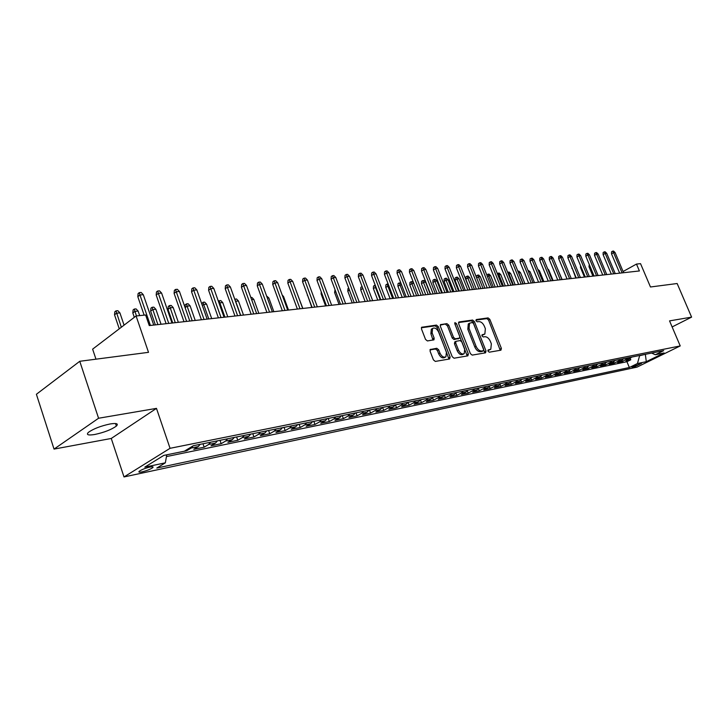 <?xml version="1.0" encoding="UTF-8"?>
<svg xmlns="http://www.w3.org/2000/svg" width="728" height="728" viewBox="0 0 728 728"><rect width="100%" height="100%" fill="white"/><g stroke="black" fill="none" stroke-linecap="round" stroke-linejoin="round"><path stroke-width="1.09" d="M488.024 351.169L489.262 352.188L500.937 350.186L501.383 348.384L489.835 319.346L488.097 317.899L476.34 319.537L476.012 320.784L477.24 321.812L478.778 321.594C481.062 321.603 482.928 323.159 484.384 326.271L485.349 328.701L484.866 334.016L482.109 334.771L482 335.936L483.237 336.964L484.766 336.718C487.041 336.7 488.916 338.256 490.381 341.377L491.345 343.816L490.799 349.249L488.151 349.977L488.024 351.169M94.713 434.498C104.222 432.432 111.439 429.629 116.371 426.071C118.682 423.687 116.644 422.977 110.228 423.942C100.737 425.962 93.457 428.774 88.397 432.368C86.022 434.825 88.124 435.535 94.713 434.498M142.124 471.853C146.738 470.725 150.25 469.342 152.662 467.722C153.717 466.73 152.789 466.521 149.886 467.076C145.282 468.195 141.76 469.578 139.312 471.216C138.247 472.217 139.184 472.426 142.124 471.853M430.639 349.267L430.075 351.187L433.433 359.896L435.326 361.416L449.604 358.968L450.132 357.066L438.283 326.608L436.427 325.088L421.639 327.281L421.494 328.974L425.525 339.412L427.418 340.941L433.979 339.83L434.152 338.12L432.159 332.978L432.569 328.464C434.798 327.354 436.809 328.546 438.62 332.032L446.428 352.115L445.918 356.793C443.707 357.794 441.732 356.593 439.985 353.18L438.675 349.804L436.8 348.284L430.148 349.549M672.135 326.936L691.6 317.126L677.149 283.52L650.468 286.987L640.54 263.654L636.481 264.073L639.402 270.952L149.258 325.571L145.627 314.996L136.091 315.979L92.629 349.149L95.969 359.177M98.571 418.245L54.036 449.094L111.257 438.465L156.475 408.372L98.571 418.245L79.762 361.288L148.512 352.334L136.091 315.979M156.475 408.372L170.052 448.311L680.225 345.936L636.973 367.139L124.006 476.94L170.052 448.311M691.6 317.126L669.551 320.884L680.225 345.936M470.379 353.635L472.19 355.109L485.549 352.825L486.022 350.987L474.374 321.521L472.609 320.056L459.159 321.922L458.649 323.742L470.379 353.635M467.867 355.846L454.063 358.212L452.215 356.711L440.376 326.308L440.522 324.642L446.901 323.632L448.73 325.134L453.499 337.337L455.328 338.829L459.586 338.074L459.75 336.382L454.8 323.76L454.9 322.595L456.429 323.532L468.368 353.981L467.867 355.846M54.036 449.094L36.4 394.276L79.762 361.288M166.757 454.845L168.823 454.39M176.131 452.889L186.723 450.75L186.441 449.931M193.066 445.882L191.2 448.02L198.234 446.592L193.757 449.312L204.168 447.183L202.994 443.762M210.583 442.224L208.654 444.471L215.515 443.07L211.02 445.773L221.176 443.698L220.002 440.322M227.609 438.784L225.671 441.004L232.359 439.639L227.864 442.324L237.774 440.294L236.6 436.964M244.217 435.426L242.269 437.628L248.803 436.3L244.299 438.957L253.963 436.982L252.798 433.697M260.415 432.15L258.467 434.334L264.837 433.033L260.324 435.672L269.76 433.742L268.605 430.494M276.221 428.956L274.274 431.113L280.489 429.848L275.976 432.468L285.185 430.585L284.038 427.382M291.655 425.834L289.699 427.973L295.768 426.735L291.255 429.338L300.255 427.5L299.108 424.333M306.725 422.795L304.768 424.906L310.701 423.696L306.179 426.28L314.969 424.479L313.832 421.357M321.439 419.819L319.483 421.912L325.279 420.729L320.757 423.296L329.347 421.539L328.219 418.445M335.817 416.907L333.861 418.982L339.521 417.836L335.007 420.375L343.407 418.655L342.278 415.606M349.868 414.068L347.911 416.125L353.444 414.996L348.94 417.526L357.139 415.843L356.019 412.822M363.609 411.293L361.652 413.331L367.058 412.23L362.553 414.733L370.579 413.094L369.46 410.11M377.04 408.572L375.084 410.592L380.371 409.518L375.866 412.012L383.72 410.401L382.61 407.452M390.172 405.924L388.224 407.917L393.393 406.87L388.898 409.336L396.578 407.762L395.477 404.85M401.638 406.724L409.154 405.187L408.071 402.32L406.133 404.277L401.638 406.724M415.597 400.782L413.65 402.748L418.6 401.738L414.114 404.176L421.476 402.666L420.438 399.954M427.9 398.289L425.953 400.245L430.803 399.253L426.326 401.674L433.533 400.2L432.55 397.634M439.949 395.859L438.001 397.788L442.751 396.824L438.283 399.226L445.336 397.779L444.399 395.349M451.742 393.475L449.804 395.386L454.454 394.44L449.995 396.824L456.902 395.404L456.01 393.102M463.29 391.136L461.352 393.038L465.911 392.11L461.461 394.476L468.231 393.084L467.376 390.891M474.611 388.852L472.672 390.736L477.14 389.826L472.7 392.174L479.333 390.818L478.514 388.716M485.694 386.604L483.765 388.479L488.142 387.587L483.71 389.917L490.208 388.588L489.425 386.586M496.56 384.411L494.63 386.259L498.917 385.394L494.503 387.706L500.873 386.404L500.118 384.484M507.207 382.255L505.287 384.093L509.491 383.237L505.086 385.54L511.338 384.257L510.601 382.418M517.654 380.143L515.733 381.973L519.856 381.126L515.46 383.41L521.585 382.154L520.884 380.398M527.891 378.078L525.98 379.88L530.02 379.061L525.634 381.326L531.649 380.098L530.967 378.405M537.928 376.048L536.017 377.841L539.985 377.031L535.617 379.288L541.514 378.078L540.859 376.449M547.784 374.055L545.873 375.83L549.767 375.038L545.409 377.277L551.196 376.094L550.559 374.52M557.448 372.099L555.546 373.864L559.359 373.091L555.018 375.311L560.697 374.147L560.087 372.627M566.93 370.188L565.037 371.935L568.777 371.171L564.446 373.382L570.024 372.236L569.423 370.77M576.23 368.304L574.346 370.042L578.023 369.287L573.71 371.48L579.179 370.361L578.596 368.941M585.367 366.457L583.483 368.177L587.096 367.44L582.791 369.624L588.169 368.523L587.605 367.139M594.339 364.646L592.465 366.348L596.005 365.629L591.718 367.795L596.996 366.712L596.45 365.374M603.148 362.863L601.273 364.555L604.759 363.845L600.482 365.993L605.669 364.937L605.132 363.636M611.802 361.115L609.937 362.799L613.349 362.098L609.09 364.237L614.186 363.19L613.668 361.925M620.302 359.395L618.436 361.061L621.794 360.378L617.553 362.499L622.558 361.47L628.646 357.703M622.049 360.251L622.558 361.47M641.55 363.354L631.904 367.112L634.416 366.857L641.55 363.354M166.757 454.809L165.347 462.826L156.802 468.049L629.347 367.522L637.446 363.536L639.694 355.473M165.347 462.826L144.79 467.149L163.736 455.428L184.357 451.205L193.329 445.718L663.672 350.623L655.309 354.745L664.091 352.944L646.3 361.68L637.446 363.536M166.448 456.583L626.926 361.707L630.785 359.787L625.862 360.797L631.95 357.039M618.436 361.061L614.186 363.19M609.937 362.799L605.669 364.937M601.273 364.555L596.996 366.712M592.465 366.348L588.169 368.523M583.483 368.177L579.179 370.361M574.346 370.042L570.024 372.236M565.037 371.935L560.697 374.147M555.546 373.864L551.196 376.094M545.873 375.83L541.514 378.078M536.017 377.841L531.649 380.098M525.98 379.88L521.585 382.154M515.733 381.973L511.338 384.257M505.287 384.093L500.873 386.404M494.63 386.259L490.208 388.588M483.765 388.479L479.333 390.818M472.672 390.736L468.231 393.084M461.352 393.038L456.902 395.404M449.804 395.386L445.336 397.779M438.001 397.788L433.533 400.2M425.953 400.245L421.476 402.666M413.65 402.748L409.154 405.187M403.021 403.321L401.073 405.305L396.578 407.762M388.224 407.917L383.72 410.401M375.084 410.592L370.579 413.094M361.652 413.331L357.139 415.843M347.911 416.125L343.407 418.655M333.861 418.982L329.347 421.539M319.483 421.912L314.969 424.479M304.768 424.906L300.255 427.5M289.699 427.973L285.185 430.585M274.274 431.113L269.76 433.742M258.467 434.334L253.963 436.982M242.269 437.628L237.774 440.294M225.671 441.004L221.176 443.698M208.654 444.471L204.168 447.183M191.2 448.02L186.723 450.75M639.766 355.664L646.109 354.172M645.345 354.336L646.3 361.68M111.257 438.465L124.006 476.94M636.481 264.073L623.086 271.517M630.284 358.595L630.785 359.787M626.926 361.707L629.347 367.522M651.651 353.053L655.309 354.745M621.794 360.378L623.659 358.713M613.349 362.098L615.215 360.424M604.759 363.845L606.624 362.162M596.005 365.629L597.879 363.927M587.096 367.44L588.979 365.729M578.023 369.287L579.907 367.558M568.777 371.171L570.67 369.424M559.359 373.091L561.261 371.335M549.767 375.038L551.669 373.273M539.985 377.031L541.896 375.248M530.02 379.061L531.931 377.259M519.856 381.126L521.767 379.315M509.491 383.237L511.411 381.408M498.917 385.394L500.846 383.547M488.142 387.587L490.071 385.722M477.14 389.826L479.07 387.951M465.911 392.11L467.849 390.217M454.454 394.44L456.392 392.529M442.751 396.824L444.699 394.894M430.803 399.253L432.751 397.315M418.6 401.738L420.547 399.781M393.393 406.87L395.349 404.877M380.371 409.518L382.327 407.507M367.058 412.23L369.014 410.201M353.444 414.996L355.401 412.949M339.521 417.836L341.478 415.761M325.279 420.729L327.227 418.646M310.701 423.696L312.649 421.594M295.768 426.735L297.725 424.606M280.489 429.848L282.437 427.7M264.837 433.033L266.785 430.867M248.803 436.3L250.741 434.106M232.359 439.639L234.298 437.437M215.515 443.07L217.445 440.84M198.234 446.592L200.164 444.335M487.915 350.45L490.326 349.513M484.329 334.316L481.881 335.262M500.245 350.305L488.588 320.065L486.859 318.609L475.894 320.147M484.875 352.934L473.127 322.249L471.362 320.775L458.513 322.568M483.41 350.723L483.738 349.44L473.509 323.541L472.272 322.513L469.533 323.223L469.069 328.51L476.085 346.319C477.568 349.486 479.47 351.051 481.781 350.996L483.41 350.723L482.427 351.269M468.896 323.587L468.277 323.951L467.813 329.238L469.069 328.51M482.145 351.424L480.516 351.706C478.196 351.751 476.303 350.195 474.82 347.029L467.813 329.238M440.249 325.125L446.901 323.632M459.386 338.192L454.063 339.557L452.243 338.065L447.474 325.871L445.645 324.37M467.212 355.956L454.745 323.596M458.467 350.05C460.16 353.371 462.08 354.572 464.218 353.644L464.701 349.021L461.971 342.051L460.151 340.567L455.901 341.332L455.728 343.034L458.467 350.05L457.202 350.76C458.895 354.09 460.806 355.282 462.944 354.363L463.736 353.917M454.836 341.933L454.463 343.752L455.728 343.034M457.202 350.76L454.463 343.752M445.372 357.111L444.644 357.521C442.433 358.522 440.458 357.311 438.711 353.899L437.41 350.532L435.535 349.012L429.966 349.904M431.968 328.819L431.304 329.211L430.894 333.715L432.159 332.978M432.996 340.094L430.894 333.715M448.967 359.077L437.018 327.345L435.171 325.835L421.376 327.764M589.971 266.148L588.988 266.712L592.92 276.13M588.988 266.712L589.289 264.519M622.103 272.882L613.577 252.68L611.52 253.854L611.565 251.788L612.703 251.133L613.577 252.68L615.078 252.543L623.596 272.709M611.52 253.854L619.655 273.155M612.703 251.133L613.54 251.06L615.078 252.543M581.172 267.185L580.498 267.567L584.447 277.077M580.498 267.567L580.544 265.675M572.217 268.241L575.83 278.032M571.853 268.45L571.88 267.44M563.09 269.324L567.057 279.015M557.439 268.587L562.153 279.561M613.74 273.81L605.168 253.426L603.103 254.618L603.148 252.525L604.295 251.87L605.168 253.426L606.697 253.289L615.251 273.646M603.103 254.618L611.283 274.083M604.295 251.87L605.141 251.797L606.697 253.289M605.223 274.756L596.605 254.19L594.53 255.391L594.576 253.28L595.731 252.616L596.605 254.19L598.161 254.054L606.77 274.593M594.53 255.391L602.757 275.038M595.731 252.616L596.596 252.543L598.161 254.054M596.56 275.73L587.887 254.973L585.812 256.174L585.858 254.054L587.014 253.38L587.887 254.973L589.471 254.827L598.125 275.548M585.812 256.174L594.075 276.003M587.014 253.38L587.896 253.308L589.471 254.827M587.733 276.713L579.015 255.765L576.931 256.975L576.986 254.836L578.141 254.163L579.015 255.765L580.625 255.619L589.334 276.531M576.931 256.975L585.248 276.986M578.141 254.163L579.033 254.081L580.625 255.619M547.638 268.796L548.685 269.815L553.098 280.571M548.685 269.815L548.084 269.879M578.742 277.714L569.979 256.575L567.885 257.794L567.949 255.628L569.105 254.955L569.979 256.575L571.616 256.429L580.38 277.532M567.885 257.794L576.248 277.987M569.105 254.955L570.024 254.873L571.616 256.429M537.746 269.205L539.448 270.743L543.889 281.59M539.448 270.743L538.42 270.852M569.596 278.733L560.778 257.394L558.685 258.631L558.74 256.447L559.914 255.756L560.778 257.394L562.453 257.248L571.253 278.542M558.685 258.631L567.094 279.006M559.914 255.756L560.833 255.674L562.453 257.248M527.891 270.179L530.048 271.69L534.507 282.637M530.048 271.69L528.564 271.835M560.278 279.77L551.415 258.231L549.303 259.477L549.367 257.275L550.541 256.575L551.415 258.231L553.107 258.076L561.961 279.579M549.303 259.477L557.757 280.053M550.541 256.575L551.487 256.493L553.107 258.076M517.854 271.189L518.855 271.071L520.465 272.654L518.718 272.827L523.214 283.902M517.89 271.171L518.554 272.927M520.465 272.654L524.952 283.702M550.778 280.826L541.86 259.086L539.748 260.342L539.821 258.112L540.995 257.412L541.86 259.086L543.598 258.931L552.497 280.635M539.748 260.342L548.257 281.108M540.995 257.412L541.96 257.33L543.598 258.931M507.68 272.39L509.09 272.035L510.71 273.628L508.936 273.81L513.44 284.985M508.099 272.136L508.936 273.81L508.39 274.137M510.71 273.628L515.215 284.794M541.104 281.909L532.141 259.951L530.02 261.216L530.093 258.968L531.267 258.267L532.141 259.951L533.897 259.796L542.851 281.709M530.02 261.216L538.574 282.191M531.267 258.267L532.25 258.185L533.897 259.796M497.315 273.61L499.135 273.018L500.764 274.629L498.962 274.811L503.494 286.095M498.125 273.118L498.962 274.811L498.025 275.375M500.764 274.629L505.296 285.895M531.24 283.001L522.222 260.842L520.101 262.116L520.183 259.851L521.357 259.141L522.222 260.842L524.024 260.679L533.023 282.801M520.101 262.116L528.701 283.283M521.357 259.141L522.358 259.05L524.024 260.679M486.814 275.038L488.998 274.028L490.636 275.648L488.797 275.83L493.356 287.223M487.969 274.128L488.797 275.83L487.46 276.64M490.636 275.648L495.195 287.023M521.184 284.12L512.121 261.743L509.991 263.026L510.073 260.742L511.256 260.023L512.121 261.743L513.959 261.579L523.013 283.92M509.991 263.026L518.636 284.411M511.256 260.023L512.275 259.932L513.959 261.579M476.403 277.259L476.467 275.848L477.614 275.148L478.66 275.048L480.316 276.686L478.442 276.877L483.028 288.379M477.614 275.148L478.442 276.877L476.676 277.941M480.316 276.686L484.903 288.17M510.938 285.267L501.82 262.662L499.69 263.964L499.772 261.643L500.964 260.924L501.82 262.662L503.694 262.499L512.794 285.058M499.69 263.964L508.381 285.549M500.964 260.924L502.002 260.833L503.694 262.499M465.811 279.197L465.911 276.895L467.058 276.194L468.122 276.085L469.797 277.741L467.886 277.932L465.811 279.197L470.024 289.826M467.058 276.194L472.49 289.553M469.797 277.741L474.401 289.334M500.491 286.432L491.318 263.6L489.18 264.91L489.271 262.571L490.463 261.843L491.318 263.6L493.229 263.427L502.384 286.222M489.18 264.91L497.925 286.714M490.463 261.843L491.518 261.752L493.229 263.427M455.046 280.289L455.146 277.969L456.301 277.25L457.384 277.15L459.068 278.815L457.12 279.015L455.046 280.289L459.277 291.027M456.301 277.25L461.752 290.745M459.068 278.815L463.7 290.527M489.826 287.615L480.607 264.555L478.46 265.875L478.56 263.518L479.752 262.781L480.607 264.555L482.555 264.382L491.764 287.405M478.46 265.875L487.26 287.906M479.752 262.781L480.835 262.69L482.555 264.382M444.062 281.408L444.171 279.051L445.327 278.342L446.437 278.223L448.139 279.916L446.146 280.116L444.062 281.408L448.321 292.246M445.327 278.342L450.805 291.964M448.139 279.916L452.789 291.746M478.951 288.834L469.687 265.538L467.531 266.867L467.64 264.482L468.832 263.745L469.687 265.538L471.671 265.356L480.926 288.606M467.531 266.867L476.376 289.116M468.832 263.745L469.933 263.645L471.671 265.356M432.869 282.537L432.978 280.162L434.143 279.443L435.271 279.334L436.982 281.035L434.953 281.245L432.869 282.537L437.146 293.493M434.143 279.443L439.639 293.211M436.982 281.035L441.659 292.984M467.858 290.062L458.54 266.53L456.383 267.877L456.492 265.465L457.694 264.719L458.54 266.53L460.56 266.348L469.879 289.844M456.383 267.877L465.274 290.354M457.694 264.719L458.813 264.619L460.56 266.348M421.439 283.702L421.567 281.299L422.722 280.571L423.878 280.453L425.607 282.182L423.532 282.391L421.439 283.702L425.744 294.758M422.722 280.571L428.246 294.485M425.607 282.182L430.312 294.249M456.538 291.327L447.165 267.549L445.008 268.905L445.117 266.466L446.319 265.711L447.165 267.549L449.231 267.358L458.594 291.1M445.008 268.905L453.954 291.619M446.319 265.711L447.465 265.611L449.231 267.358M413.795 283.365L411.884 283.556L409.791 284.876L414.114 296.059M409.791 284.876L409.919 282.455L411.083 281.718L416.616 295.777M411.083 281.718L412.257 281.609L413.659 283.01M444.981 292.62L435.553 268.587L433.397 269.952L433.515 267.495L434.716 266.73L435.553 268.587L437.665 268.395L447.083 292.383M433.397 269.952L442.387 292.902M434.716 266.73L435.89 266.63L437.665 268.395M401.456 284.603L397.898 286.086L402.247 297.379M397.898 286.086L398.034 283.638L399.199 282.892L404.75 297.097M399.199 282.892L400.982 283.365M433.187 293.93L423.705 269.642L421.539 271.025L421.667 268.541L422.868 267.767L423.705 269.642L425.862 269.451L435.326 293.693M421.539 271.025L430.585 294.221M422.868 267.767L424.069 267.667L425.862 269.451M388.852 285.867L385.758 287.314L390.135 298.726M385.758 287.314L385.904 284.839L387.069 284.093L392.647 298.444M387.069 284.093L388.133 283.984M421.139 295.277L411.602 270.725L409.436 272.117L409.573 269.606L410.774 268.832L411.602 270.725L413.804 270.525L423.323 295.031M409.436 272.117L418.527 295.568M410.774 268.832L411.993 268.723L413.804 270.525M375.976 287.16L373.373 288.57L377.768 300.109M373.373 288.57L373.519 286.077L374.683 285.312L380.28 299.827M374.683 285.312L375.248 285.258M408.836 296.642L399.244 271.826L397.069 273.237L397.215 270.698L398.416 269.915L399.244 271.826L401.492 271.626L411.065 296.396M397.069 273.237L406.215 296.933M398.416 269.915L399.672 269.806L401.492 271.626M360.715 289.853L360.87 287.332L362.034 286.568L362.817 288.479L360.715 289.853L365.137 301.51M396.26 298.043L386.623 272.954L384.448 274.374L384.593 271.808L385.804 271.016L386.623 272.954L388.916 272.754L398.544 297.788M384.448 274.374L393.639 298.334M385.804 271.016L387.078 270.907L388.916 272.754M349.449 290.072L347.793 291.164L352.234 302.948M347.793 291.164L347.957 288.616L348.712 288.115M383.419 299.472L373.728 274.11L371.544 275.539L371.699 272.945L372.909 272.154L373.728 274.11L376.067 273.901L385.749 299.217M371.544 275.539L380.789 299.772M372.909 272.154L374.21 272.035L376.067 273.901M335.79 291.71L334.589 292.501L339.057 304.422M334.589 292.501L335.044 289.726M370.288 300.937L360.542 275.284L358.358 276.731L358.522 274.11L359.732 273.3L360.542 275.284L362.935 275.075L372.672 300.673M358.358 276.731L367.649 301.228M359.732 273.3L361.061 273.191L362.935 275.075M321.822 293.393L321.103 293.875L325.589 305.924M321.103 293.875L321.239 291.837M307.525 295.122L311.821 307.453M307.316 295.268L307.353 294.658M297.643 294.767L302.839 308.454M356.866 302.439L347.065 276.494L344.881 277.95L345.054 275.302L346.264 274.483L347.065 276.494L349.513 276.276L359.295 302.166M344.881 277.95L354.227 302.73M346.264 274.483L347.62 274.365L349.513 276.276M343.134 303.967L333.288 277.723L331.104 279.197L331.276 276.513L332.487 275.694L333.288 277.723L335.79 277.495L345.627 303.685M331.104 279.197L340.495 304.259M332.487 275.694L333.879 275.566L335.79 277.495M329.092 305.533L319.192 278.979L317.008 280.471L317.19 277.759L318.4 276.931L319.192 278.979L321.749 278.751L331.64 305.241M317.008 280.471L326.453 305.824M318.4 276.931L319.829 276.804L321.749 278.751M282.2 295.095L283.529 296.451L288.506 310.055M283.529 296.451L282.728 296.533M314.724 307.134L304.768 280.271L302.584 281.772L302.784 279.024L303.995 278.187L304.768 280.271L307.389 280.034L317.335 306.843M302.584 281.772L312.084 307.425M303.995 278.187L305.451 278.06L307.389 280.034M266.603 295.996L268.841 297.925L273.846 311.684M268.841 297.925L267.358 298.071M300.027 308.772L290.017 281.59L287.833 283.11L288.033 280.326L289.253 279.479L290.017 281.59L292.702 281.345L302.693 308.472M287.833 283.11L297.379 309.063M289.253 279.479L290.736 279.352L292.702 281.345M250.86 297.552L251.888 297.443L253.826 299.436L258.849 313.359M253.826 299.436L251.615 299.654M284.976 310.447L274.92 282.937L272.736 284.475L272.945 281.663L274.156 280.808L274.92 282.937L277.659 282.691L287.715 310.137M272.736 284.475L282.327 310.738M274.156 280.808L275.685 280.671L277.659 282.691M234.762 299.244L236.5 298.971L238.447 300.973L235.644 301.256L240.704 315.379M234.944 299.117L235.517 301.346M238.447 300.973L243.507 315.069M269.56 312.166L259.45 284.32L257.275 285.867L257.494 283.028L258.704 282.164L259.45 284.32L262.262 284.066L272.363 311.848M257.275 285.867L266.912 312.458M258.704 282.164L260.269 282.027L262.262 284.066M218.364 301.246L220.748 300.528L222.713 302.557L219.847 302.848L224.925 317.135M219.146 300.682L219.847 302.848L219.119 303.367M222.713 302.557L227.791 316.816M253.781 313.923L243.616 285.731L241.441 287.305L241.669 284.421L242.879 283.547L243.616 285.731L246.501 285.476L256.647 313.604M241.441 287.305L251.133 314.214M242.879 283.547L244.481 283.41L246.501 285.476M201.756 303.876L202.985 302.275L204.613 302.12L206.606 304.177L203.667 304.468L208.772 318.937M202.985 302.275L203.667 304.468L202.311 305.451M206.606 304.177L211.702 318.609M237.61 315.724L227.4 287.187L225.225 288.77L225.462 285.849L226.672 284.966L227.4 287.187L230.348 286.923L240.549 315.397M225.225 288.77L234.962 316.016M226.672 284.966L228.31 284.821L230.348 286.923M185.03 307.434L185.267 304.768L186.423 303.913L188.097 303.749L190.099 305.833L187.087 306.133L192.219 320.784M186.423 303.913L187.087 306.133L185.085 307.607M190.099 305.833L195.231 320.447M221.039 317.572L210.774 288.67L208.599 290.272L208.854 287.314L210.064 286.423L210.774 288.67L213.795 288.397L224.051 317.235M208.599 290.272L218.391 317.863M210.064 286.423L211.739 286.277L213.795 288.397M168.032 309.391L168.304 306.452L169.46 305.587L171.171 305.423L173.2 307.534L170.115 307.844L168.032 309.391L172.736 322.95M169.46 305.587L175.266 322.668M173.2 307.534L178.351 322.331M204.049 319.465L193.73 290.19L191.564 291.81L191.828 288.816L193.038 287.915L193.73 290.19L196.833 289.917L207.134 319.119M191.564 291.81L201.401 319.756M193.038 287.915L194.758 287.769L196.833 289.917M150.641 311.156L150.923 308.181L152.07 307.307L153.826 307.134L155.874 309.273L152.707 309.591L150.641 311.156L155.364 324.888M152.07 307.307L157.885 324.606M155.874 309.273L161.052 324.251M186.623 321.403L176.258 291.755L174.101 293.384L174.374 290.354L175.575 289.444L176.258 291.755L179.443 291.464L189.79 321.048M174.101 293.384L183.984 321.703M175.575 289.444L177.341 289.289L179.443 291.464M132.814 312.967L133.106 309.946L134.252 309.063L136.054 308.89L138.12 311.056L134.871 311.384L132.814 312.967L134.307 317.344M134.252 309.063L136.436 315.943M138.12 311.056L139.676 315.606M168.75 323.396L158.34 293.357L156.183 295.004L156.475 291.937L157.676 291.018L158.34 293.357L161.598 293.066L171.999 323.032M156.183 295.004L166.111 323.687M157.676 291.018L159.487 290.854L161.598 293.066M114.523 314.815L114.833 311.766L115.98 310.874L117.827 310.692L119.911 312.885L116.58 313.213L114.523 314.815L119.265 328.819M115.98 310.874L121.33 327.245M119.911 312.885L124.069 325.152M150.405 325.443L139.958 294.995L137.81 296.669L138.111 293.557L139.303 292.629L139.958 294.995L143.298 294.694L153.744 325.07M137.81 296.669L144.144 315.142M139.303 292.629L141.159 292.465L143.298 294.694M626.79 359.368L630.093 358.695M401.073 405.305L406.133 404.277M634.006 365.875L634.416 366.857M632.423 366.712L632.65 367.24M488.615 350.332L489.88 349.631M482.609 335.153L483.865 334.443M486.859 318.609L488.097 317.899M488.588 320.065L489.835 319.346M500.118 349.076L501.383 348.384M458.686 322.204L459.159 321.922M471.362 320.775L472.609 320.056M473.127 322.249L474.374 321.521M484.757 351.688L486.022 350.987M474.82 347.029L476.085 346.319M480.516 351.706L481.781 350.996M440.413 324.761L440.913 324.461M447.474 325.871L448.73 325.134M452.243 338.065L453.499 337.337M454.063 339.557L455.328 338.829M457.976 338.948L459.241 338.229M455.173 324.26L456.429 323.532M467.094 354.682L468.368 353.981M435.535 349.012L436.8 348.284M437.41 350.532L438.675 349.804M438.711 353.899L439.985 353.18M432.887 338.857L434.152 338.12M421.539 327.4L422.067 327.09M435.171 325.835L436.427 325.088M437.018 327.345L438.283 326.608M448.858 357.785L450.132 357.066M115.525 423.523L116.371 426.071M152.343 466.766L152.662 467.722M482.355 351.342L483.51 350.696M468.277 323.951L469.533 323.223M454.636 342.051L455.901 341.332M431.304 329.211L432.569 328.464"/></g></svg>
